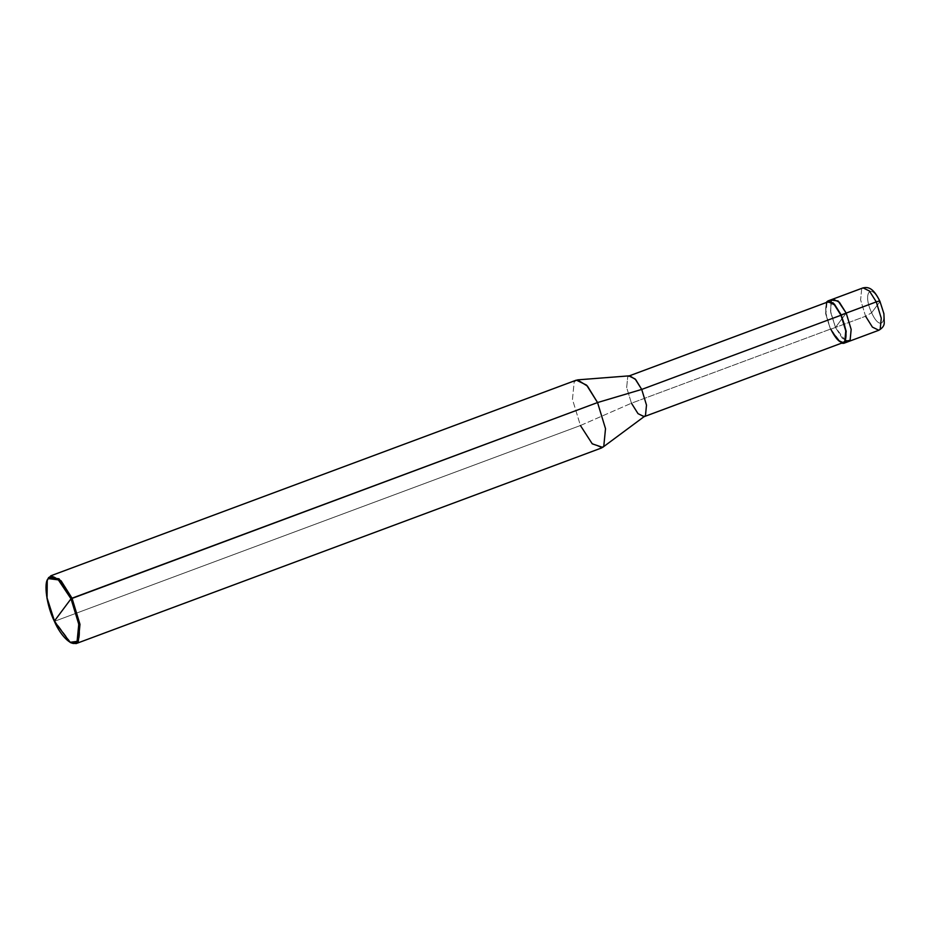 <?xml version="1.0" encoding="UTF-8"?>
<svg xmlns="http://www.w3.org/2000/svg" width="931" height="931" viewBox="0 0 931 931"><rect width="100%" height="100%" fill="white"/><g stroke="black" fill="none" stroke-linecap="round" stroke-linejoin="round"><path stroke-width="0.7" stroke-dasharray="4.66 3.49" d="M845.755 341.083L835.491 327.444L846.198 313.095L835.491 327.444L865.586 316.237L871.649 312.735L879.783 301.83C870.939 281.814 862.35 293.312 871.649 312.735C862.35 293.312 870.939 281.814 879.783 301.83L871.649 312.735C880.493 332.763 889.082 321.253 879.783 301.83C889.082 321.253 880.493 332.763 871.649 312.735L865.586 316.237L860.605 299.91L861.675 288.947L863.049 287.877L861.675 288.947L860.605 299.91L865.586 316.237L835.491 327.444L830.755 312.641L830.952 301.307L830.755 312.641L835.491 327.444L842.334 338.314L848.735 341.468L842.334 338.314L835.491 327.444L846.198 313.095L835.491 327.444L830.51 311.117L831.592 300.143L832.954 299.072L831.592 300.143L830.51 311.117L835.491 327.444L845.755 341.083M878.829 330.261L872.417 327.118L865.586 316.237M826.263 302.528L825.646 313.724L830.51 329.295L835.491 327.444L830.51 329.295L825.646 313.724L826.263 302.528M840.996 315.237C835.316 304.03 830.638 299.887 826.972 302.808C824.447 308.184 825.692 316.924 830.72 329.015L841.415 343.225L830.51 329.295L825.948 313.34L826.972 302.808L828.287 301.784M629.344 375.845L627.703 376.997L626.668 387.529L631.451 403.204L830.72 329.015L631.451 403.204L626.668 387.529L627.703 376.997L629.717 375.81M577.534 379.871L574.183 381.838L572.46 399.387L580.42 425.514L631.451 403.204L580.42 425.514L572.46 399.387L574.183 381.838L576.359 380.127M47.516 579.641L47.388 597.795L54.894 621.163L580.42 425.514L54.894 621.163L47.388 597.795L47.516 579.629M71.047 642.856L54.894 621.163L70.547 642.565M843.439 342.468L837.283 339.454L830.72 329.015M644.799 416.308L638.55 414.202L631.451 403.204M601.612 447.939L591.36 442.912L580.42 425.514"/><path stroke-width="1.4" d="M846.198 313.095L851.167 329.423L850.096 340.385L845.755 341.083L850.096 340.385L851.167 329.423L846.198 313.095L839.355 302.226L832.954 299.072L839.355 302.226L846.198 313.095L876.28 301.888L869.449 291.019L863.049 287.877L869.449 291.019L876.28 301.888L846.198 313.095L838.086 300.969L831.592 300.143L830.952 301.307L831.592 300.143L838.086 300.969L846.198 313.095L841.217 314.946L834.374 304.076L827.973 300.934L826.612 302.005L833.105 302.819L840.996 315.237L641.715 389.426L635.151 378.987L629.007 375.973L828.287 301.784L834.432 304.798L840.996 315.237L846.198 313.095L851.167 329.423L850.096 340.385L848.735 341.468L850.096 340.385L851.167 329.423L846.198 313.095M879.783 301.83C880.249 300.911 879.085 300.922 876.28 301.888C879.085 300.922 880.249 300.911 879.783 301.83L879.935 301.341C873.069 287.062 867.75 286.981 863.049 287.877L827.973 300.934M865.586 316.237L872.417 327.118L878.829 330.261L880.191 329.19L881.261 318.227L876.28 301.888L881.261 318.227L880.191 329.19L878.829 330.261C882.518 328.108 884.322 325.582 884.252 322.685L883.903 313.712L879.935 301.341M50.833 575.777L576.359 380.127L586.611 385.155L597.551 402.553L587.484 386.144L577.534 379.871L629.717 375.81L635.687 379.58L641.715 389.426L597.551 402.553L71.012 598.796C78.53 613.82 81.881 637.235 77.098 641.378C73.619 648.313 61.085 637.2 54.312 621.175L71.012 598.796L58.35 579.873L48.226 578.593L47.12 580.676L46.992 598.389L54.312 621.175C46.794 606.139 43.443 582.725 48.226 578.593C51.705 571.657 64.239 582.759 71.012 598.796L54.312 621.175L70.058 642.32L77.098 641.378L78.774 624.27L71.012 598.796L72.024 598.202L61.085 580.804L50.833 575.777L47.516 579.641M47.12 580.676L48.656 577.488L59.037 578.803L72.024 598.202L597.551 402.553L641.715 389.426L840.996 315.237L845.779 330.912L844.743 341.444L843.439 342.468L644.159 416.657L645.462 415.633L646.498 405.101L641.715 389.426L646.498 405.101L645.462 415.633L602.671 447.369L603.788 446.228L605.511 428.679L597.551 402.553L605.511 428.679L603.788 446.228L601.612 447.939L76.086 643.6L78.262 641.878L79.985 624.34L72.024 598.202L79.985 624.34L78.262 641.878L71.047 642.856L70.058 642.32M841.415 343.225L843.754 343.318L845.115 342.247L846.186 331.285L841.217 314.946L846.186 331.285L845.115 342.247L841.415 343.225M830.72 329.015C836.41 340.222 841.077 344.365 844.743 341.444C847.28 336.056 846.035 327.328 840.996 315.237M631.451 403.204L638.014 413.643L644.159 416.657M580.42 425.514L592.267 443.843L602.671 447.369M70.547 642.565L76.086 643.6M878.829 330.261L843.754 343.318"/></g></svg>
